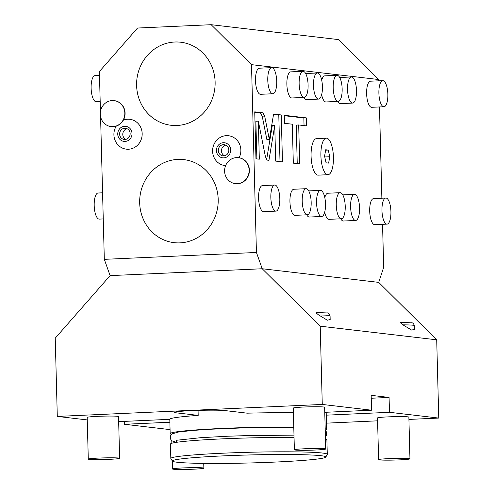 <?xml version="1.0" encoding="UTF-8"?>
<svg xmlns="http://www.w3.org/2000/svg" width="494" height="494" viewBox="0 0 494 494"><rect width="100%" height="100%" fill="white"/><g stroke="black" fill="none" stroke-linecap="round" stroke-linejoin="round"><path stroke-width="0.74" d="M169.8 419.326A78.256 4.088 -1.5 0 1 169.794 419.295A78.256 4.088 -1.5 0 1 198.193 415.392L175.994 412.799A26.126 1.365 178.5 0 1 174.413 412.373A26.126 1.365 178.5 0 1 195.964 410.465A26.126 1.365 178.5 0 1 225.066 410.582L247.259 413.175A78.256 4.088 -1.5 0 1 293.405 412.731M118.665 421.641L169.794 419.326M87.259 419.925L57.292 416.417L322.267 404.444L371.55 410.205L371.161 395.342L389.081 397.435L371.235 398.244M324.756 412.323L371.55 410.205M325.719 448.984L324.626 407.247A15.678 0.821 178.5 0 0 323.675 406.994A15.678 0.821 178.5 0 0 306.212 406.926A15.678 0.821 178.5 0 0 293.282 408.069L294.375 449.806A15.678 0.821 178.5 0 0 295.326 450.059A15.678 0.821 -1.5 0 0 312.788 450.133A15.678 0.821 -1.5 0 0 325.719 448.984A15.678 0.821 -1.5 0 0 324.768 448.731A15.678 0.821 178.5 0 0 307.305 448.657A15.678 0.821 178.5 0 0 294.375 449.806M119.628 458.302L118.535 416.566A15.678 0.821 178.5 0 0 117.584 416.312A15.678 0.821 178.5 0 0 100.121 416.238A15.678 0.821 178.5 0 0 87.191 417.387L88.284 459.124A15.678 0.821 178.5 0 0 89.235 459.377A15.678 0.821 -1.5 0 0 106.698 459.445A15.678 0.821 -1.5 0 0 119.628 458.302A15.678 0.821 -1.5 0 0 118.677 458.043A15.678 0.821 178.5 0 0 101.214 457.975A15.678 0.821 178.5 0 0 88.284 459.124M171.511 434.356A78.256 4.088 178.5 0 1 170.171 433.639A78.256 4.088 178.5 0 1 221.559 428.452A78.256 4.088 -1.5 0 1 293.776 427.075M325.188 428.804A78.256 4.088 -1.5 0 1 326.627 429.545A78.256 4.088 -1.5 0 1 325.324 430.323M408.921 419.418L438.758 418.072L389.476 412.305L326.25 415.164A78.256 4.088 -1.5 0 1 326.256 415.195L326.627 429.545M326.25 415.164L326.176 412.262M322.267 404.444L320.217 326.188L436.708 339.816L378.707 282.377L262.215 268.748L110.1 275.621L55.242 338.168L57.292 416.417M438.758 418.072L436.708 339.816M389.476 412.305L389.081 397.435M326.46 423.148L377.589 420.832M170.066 429.613L124.5 424.284L124.42 421.382M169.874 422.234L124.5 424.284M409.952 458.84L408.859 417.103A15.678 0.821 178.5 0 0 407.908 416.85A15.678 0.821 178.5 0 0 390.445 416.782A15.678 0.821 178.5 0 0 377.515 417.924L378.608 459.661A15.678 0.821 178.5 0 0 379.559 459.914A15.678 0.821 -1.5 0 0 397.022 459.982A15.678 0.821 -1.5 0 0 409.952 458.84A15.678 0.821 -1.5 0 0 409.001 458.586A15.678 0.821 178.5 0 0 391.538 458.512A15.678 0.821 178.5 0 0 378.608 459.661M320.217 326.188L262.215 268.748L256.429 252.465L251.508 64.658L211.16 24.7L338.409 39.588L378.756 79.546L251.508 64.658M414.305 325.602L414.404 329.405L411.626 330.072L402.9 324.848C400.69 323.138 399.955 322.316 400.708 322.391L411.187 322.798C412.626 322.526 413.663 323.465 414.305 325.602A23.514 1.229 178.5 0 0 402.9 324.848M330.072 315.752L330.171 319.55L327.386 320.217L318.667 314.993C316.456 313.282 315.722 312.461 316.475 312.535L326.948 312.943C328.393 312.677 329.43 313.61 330.072 315.752A23.514 1.229 178.5 0 0 318.667 314.993M198.193 415.392L198.063 410.397M176.543 442.328L176.494 440.525A72.118 3.767 -1.5 0 1 176.512 440.438M325.805 457.092A76.749 4.008 -1.5 0 1 275.436 462.057A76.749 4.008 178.5 0 1 172.437 461.112A76.749 4.008 178.5 0 1 222.794 455.9A76.749 4.008 -1.5 0 1 325.805 457.092L327.244 454.449A78.256 4.088 -1.5 0 0 327.281 454.326A78.256 4.088 -1.5 0 0 222.214 453.233A78.256 4.088 178.5 0 0 170.819 458.42L170.442 444.075A78.256 4.088 178.5 0 1 221.837 438.888A78.256 4.088 -1.5 0 1 294.054 437.511M325.46 439.24A78.256 4.088 -1.5 0 1 326.904 439.975L327.281 454.326M170.819 458.42A78.256 4.088 178.5 0 0 170.856 458.543L172.437 461.112M211.16 24.7L137.56 28.028L99.393 71.537L100.449 111.663M100.578 116.621L104.314 259.344L110.1 275.621M382.547 224.332L383.677 267.353L378.707 282.377M381.868 198.205L379.478 106.951M378.793 80.831L378.756 79.546M311.084 156.141A18.29 6.243 -92.6 0 1 316.531 138.604L326.343 138.159A18.29 6.243 -92.6 0 1 333.438 157.166A18.29 6.243 87.4 0 1 327.991 174.703L318.179 175.148A18.29 6.243 -92.6 0 1 311.084 156.141M274.738 185.028L262.468 185.583A13.066 4.458 87.4 0 0 258.59 198.471A13.066 4.458 87.4 0 0 263.401 211.673A13.066 4.458 87.4 0 0 263.648 211.685L275.918 211.129A13.066 4.458 -92.6 0 1 275.664 211.123A13.066 4.458 87.4 0 1 270.854 197.915A13.066 4.458 87.4 0 1 274.738 185.028A13.066 4.458 87.4 0 1 274.985 185.034A13.066 4.458 -92.6 0 1 279.795 198.242A13.066 4.458 -92.6 0 1 275.918 211.129M306.101 188.696L293.831 189.251A13.066 4.458 87.4 0 0 289.953 202.139A13.066 4.458 87.4 0 0 294.764 215.347A13.066 4.458 87.4 0 0 295.011 215.353L307.28 214.797A13.066 4.458 -92.6 0 1 307.033 214.791A13.066 4.458 87.4 0 1 302.223 201.589A13.066 4.458 87.4 0 1 306.101 188.696A13.066 4.458 87.4 0 1 306.348 188.708A13.066 4.458 -92.6 0 1 311.158 201.91A13.066 4.458 -92.6 0 1 307.28 214.797M306.712 214.822A13.066 4.458 87.4 0 0 309.102 217.02A13.066 4.458 87.4 0 0 309.349 217.033L321.619 216.477A13.066 4.458 -92.6 0 1 321.372 216.465A13.066 4.458 87.4 0 1 316.561 203.262A13.066 4.458 87.4 0 1 320.439 190.375A13.066 4.458 87.4 0 1 320.686 190.381A13.066 4.458 -92.6 0 1 325.497 203.59A13.066 4.458 -92.6 0 1 321.619 216.477M271.663 67.647L259.393 68.203A13.066 4.458 87.4 0 0 255.515 81.09A13.066 4.458 87.4 0 0 260.326 94.298A13.066 4.458 87.4 0 0 260.573 94.305L272.842 93.749A13.066 4.458 -92.6 0 1 272.595 93.743A13.066 4.458 87.4 0 1 267.785 80.541A13.066 4.458 87.4 0 1 271.663 67.647A13.066 4.458 87.4 0 1 271.91 67.659A13.066 4.458 -92.6 0 1 276.72 80.862A13.066 4.458 -92.6 0 1 272.842 93.749M303.026 71.315L290.756 71.871A13.066 4.458 87.4 0 0 286.878 84.764A13.066 4.458 87.4 0 0 291.688 97.966A13.066 4.458 87.4 0 0 291.942 97.973L304.205 97.423A13.066 4.458 -92.6 0 1 303.958 97.411A13.066 4.458 87.4 0 1 299.148 84.208A13.066 4.458 87.4 0 1 303.026 71.315A13.066 4.458 87.4 0 1 303.273 71.327A13.066 4.458 -92.6 0 1 308.083 84.53A13.066 4.458 -92.6 0 1 304.205 97.423M303.637 97.448A13.066 4.458 87.4 0 0 306.027 99.64A13.066 4.458 87.4 0 0 306.274 99.652L318.544 99.096A13.066 4.458 -92.6 0 1 318.297 99.09A13.066 4.458 87.4 0 1 313.486 85.882A13.066 4.458 87.4 0 1 317.364 72.995A13.066 4.458 87.4 0 1 317.611 73.007A13.066 4.458 -92.6 0 1 322.421 86.209A13.066 4.458 -92.6 0 1 318.544 99.096M385.851 198.026L373.588 198.582A13.066 4.458 87.4 0 0 369.71 211.469A13.066 4.458 87.4 0 0 374.52 224.677A13.066 4.458 87.4 0 0 374.767 224.684L387.037 224.128A13.066 4.458 -92.6 0 1 386.783 224.122A13.066 4.458 87.4 0 1 381.973 210.919A13.066 4.458 87.4 0 1 385.851 198.026A13.066 4.458 87.4 0 1 386.104 198.038A13.066 4.458 -92.6 0 1 390.915 211.241A13.066 4.458 -92.6 0 1 387.037 224.128M340.761 218.811A13.066 4.458 87.4 0 0 343.157 221.003A13.066 4.458 87.4 0 0 343.404 221.016L355.668 220.46A13.066 4.458 -92.6 0 1 355.421 220.454A13.066 4.458 87.4 0 1 350.61 207.245A13.066 4.458 87.4 0 1 354.488 194.358A13.066 4.458 87.4 0 1 354.741 194.364A13.066 4.458 -92.6 0 1 359.552 207.573A13.066 4.458 -92.6 0 1 355.668 220.46M324.712 212.099A13.066 4.458 87.4 0 0 328.819 219.33A13.066 4.458 87.4 0 0 329.066 219.336L341.329 218.78A13.066 4.458 -92.6 0 0 345.213 205.893A13.066 4.458 -92.6 0 0 340.403 192.691A13.066 4.458 87.4 0 0 340.15 192.679L327.886 193.234A13.066 4.458 87.4 0 0 324.793 197.619M382.782 80.645L370.512 81.201A13.066 4.458 87.4 0 0 366.634 94.095A13.066 4.458 87.4 0 0 371.445 107.297A13.066 4.458 87.4 0 0 371.692 107.303L383.962 106.747A13.066 4.458 -92.6 0 1 383.715 106.741A13.066 4.458 87.4 0 1 378.898 93.539A13.066 4.458 87.4 0 1 382.782 80.645A13.066 4.458 87.4 0 1 383.029 80.658A13.066 4.458 -92.6 0 1 387.839 93.86A13.066 4.458 -92.6 0 1 383.962 106.747M337.686 101.431A13.066 4.458 87.4 0 0 340.082 103.629A13.066 4.458 87.4 0 0 340.329 103.635L352.599 103.079A13.066 4.458 -92.6 0 1 352.346 103.073A13.066 4.458 87.4 0 1 347.535 89.871A13.066 4.458 87.4 0 1 351.419 76.978A13.066 4.458 87.4 0 1 351.666 76.99A13.066 4.458 -92.6 0 1 356.477 90.192A13.066 4.458 -92.6 0 1 352.599 103.079M321.637 94.718A13.066 4.458 87.4 0 0 325.744 101.949A13.066 4.458 87.4 0 0 325.991 101.955L338.26 101.406A13.066 4.458 -92.6 0 0 342.138 88.512A13.066 4.458 -92.6 0 0 337.328 75.31A13.066 4.458 87.4 0 0 337.081 75.304L324.811 75.854A13.066 4.458 87.4 0 0 321.718 80.238M264.654 116.053L262.851 112.793L254.737 111.848L255.966 158.796L259.325 159.192L258.331 121.154L265.457 156.857L267.266 160.118L268.946 160.315L274.744 125.39L275.683 161.106L282.469 161.896L281.24 114.948L273.59 114.052L269.347 139.574L264.654 116.053L262.203 116.164L260.394 112.904L254.75 112.243M292.294 124.21L293.319 163.168L299.704 163.915L298.685 124.957L306.508 125.871L306.299 117.875L284.266 115.3L284.476 123.296L292.294 124.21M104.314 259.344L256.429 252.465M136.61 85.524A41.805 39.236 96.7 0 1 180.718 42.225A41.805 39.236 96.7 0 1 215.118 81.973A41.805 39.236 96.7 0 1 171.004 125.272A41.805 39.236 96.7 0 1 136.61 85.524M139.679 202.904A41.805 39.236 96.7 0 1 183.793 159.605A41.805 39.236 96.7 0 1 218.194 199.354A41.805 39.236 96.7 0 1 174.079 242.653A41.805 39.236 96.7 0 1 139.679 202.904M239.084 157.765A15.036 14.11 -83.3 0 0 240.862 150.015A15.036 14.11 -83.3 0 0 231.816 136.554A15.036 14.11 -83.3 0 0 216.533 140.438A15.678 15.678 0 0 0 214.445 158.241A15.036 14.11 -83.3 0 0 225.604 165.644M116.281 126.094A15.678 15.678 0 0 0 115.763 141.809A15.036 14.11 -83.3 0 0 131.842 148.638A15.036 14.11 -83.3 0 0 142.173 133.584A15.036 14.11 -83.3 0 0 123.377 120.122M216.434 150.602A7.589 7.126 -83.3 0 0 223.757 157.858A7.589 7.126 -83.3 0 0 230.686 149.96A7.589 7.126 96.7 0 0 223.362 142.704A7.589 7.126 96.7 0 0 216.434 150.602M218.286 150.522A5.619 5.273 96.7 0 1 224.214 144.705A5.619 5.273 96.7 0 1 228.833 150.046A5.619 5.273 96.7 0 1 222.905 155.863A5.619 5.273 96.7 0 1 218.286 150.522M224.529 155.783A5.619 5.273 96.7 0 1 221.466 150.892A5.619 5.273 96.7 0 1 225.77 145.15M117.751 134.17A7.589 7.126 -83.3 0 0 125.075 141.426A7.589 7.126 -83.3 0 0 132.003 133.528A7.589 7.126 96.7 0 0 124.679 126.273A7.589 7.126 96.7 0 0 117.751 134.17M119.604 134.09A5.619 5.273 96.7 0 1 125.525 128.273A5.619 5.273 96.7 0 1 130.15 133.615A5.619 5.273 96.7 0 1 124.222 139.432A5.619 5.273 96.7 0 1 119.604 134.09M125.847 139.351A5.619 5.273 96.7 0 1 122.784 134.461A5.619 5.273 96.7 0 1 127.088 128.718M235.484 183.644A13.066 12.264 -83.3 0 0 235.619 183.657A13.066 12.264 -83.3 0 0 237.478 183.725A13.066 12.264 96.7 0 0 249.396 171.122A13.066 12.264 96.7 0 0 238.651 157.71A13.066 12.264 96.7 0 0 238.522 157.691M235.348 183.626A13.066 12.264 -83.3 0 1 224.609 170.214A13.066 12.264 -83.3 0 1 236.527 157.611A13.066 12.264 96.7 0 1 238.386 157.679A13.066 12.264 96.7 0 1 249.124 171.091A13.066 12.264 96.7 0 1 237.206 183.694A13.066 12.264 -83.3 0 1 235.348 183.626L235.619 183.657M111.169 126.588A13.066 12.264 -83.3 0 0 111.304 126.606A13.066 12.264 -83.3 0 0 113.163 126.668A13.066 12.264 96.7 0 0 125.081 114.065A13.066 12.264 96.7 0 0 114.342 100.653A13.066 12.264 96.7 0 0 114.207 100.634M111.039 126.569A13.066 12.264 -83.3 0 1 100.294 113.157A13.066 12.264 -83.3 0 1 112.212 100.554A13.066 12.264 96.7 0 1 114.071 100.622A13.066 12.264 96.7 0 1 124.815 114.034A13.066 12.264 96.7 0 1 112.898 126.637A13.066 12.264 -83.3 0 1 111.039 126.569L111.304 126.606M327.991 174.703A18.29 6.243 87.4 0 1 320.896 155.703A18.29 6.243 -92.6 0 1 326.343 138.159M324.583 156.129L326.046 162.804L328.634 163.106L329.757 156.734L328.288 150.065L325.707 149.762L324.583 156.129M328.288 150.065L325.626 150.182M329.757 156.734L324.762 156.962M340.15 192.679A13.066 4.458 87.4 0 0 336.272 205.572A13.066 4.458 87.4 0 0 341.082 218.774A13.066 4.458 -92.6 0 0 341.329 218.78M337.081 75.304A13.066 4.458 87.4 0 0 333.197 88.191A13.066 4.458 87.4 0 0 338.007 101.394A13.066 4.458 -92.6 0 0 338.26 101.406M269.347 139.574L266.896 139.685L262.203 116.164M281.24 114.948L273.522 114.441M280.005 161.612L278.789 115.059M274.744 125.39L272.293 125.501L266.612 159.723M258.331 121.154L255.873 121.265L256.861 158.901M304.045 125.581L303.841 117.986L284.278 115.701M297.24 163.625L296.233 125.068L298.685 124.957M306.299 117.875L303.841 117.986M381.473 183.144A13.066 12.264 96.7 0 1 381.603 188.103M103.252 218.935L99.269 219.114A13.066 4.458 -92.6 0 1 99.016 219.108A13.066 4.458 87.4 0 1 94.206 205.905A13.066 4.458 87.4 0 1 98.084 193.012L102.573 192.808M100.183 101.554L96.194 101.733A13.066 4.458 -92.6 0 1 95.947 101.727A13.066 4.458 87.4 0 1 91.131 88.525A13.066 4.458 87.4 0 1 95.015 75.631L99.498 75.434M202.911 467.898A15.678 0.821 178.5 0 0 185.448 467.83A15.678 0.821 178.5 0 0 172.517 468.973A15.678 0.821 178.5 0 0 173.468 469.232A15.678 0.821 -1.5 0 0 190.931 469.3A15.678 0.821 -1.5 0 0 203.861 468.158A15.678 0.821 -1.5 0 0 202.911 467.898M175.994 412.799L175.969 411.866M262.851 112.793L260.394 112.904M170.171 433.639L169.794 419.295M325.225 430.243L326.633 432.194L326.343 435.572L325.398 436.739M176.469 442.34L171.826 440.802L170.374 438.814L170.665 435.436L172.184 433.831L178.396 432.052L192.641 430.459L209.783 429.267L247.698 427.711L293.782 427.316M176.661 440.253L200.694 437.696L227.11 436.258L249.489 435.51L293.992 435.158M308.738 190.9L320.439 190.375M305.669 73.526L317.364 72.995M342.793 194.889L354.488 194.358M339.718 77.509L351.419 76.978M171.776 440.765L171.844 443.26M172.307 460.902L172.517 468.973M203.738 463.397L203.861 468.158"/></g></svg>
